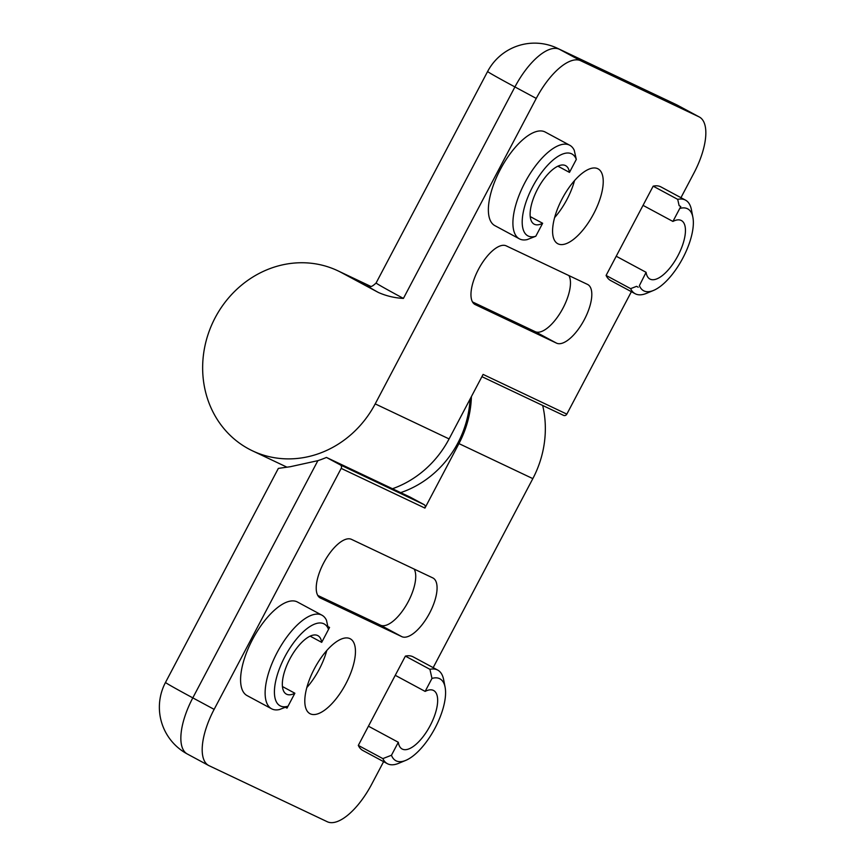 <?xml version="1.0" encoding="UTF-8"?>
<svg xmlns="http://www.w3.org/2000/svg" width="865" height="865" viewBox="0 0 865 865"><rect width="100%" height="100%" fill="white"/><g stroke="black" fill="none" stroke-linecap="round" stroke-linejoin="round"><path stroke-width="1.3" d="M400.668 492.628A98.307 89.646 -64.6 0 0 470.063 399.133M328.386 629.028A46.494 19.062 118.3 0 0 284.877 656.697A46.494 19.062 118.3 0 0 287.645 706.305L287.007 708.143L285.353 707.256L279.406 709.56A53.133 21.787 118.3 0 1 271.599 708.792A53.133 21.787 118.3 0 1 277.6 651.68A53.133 21.787 118.3 0 1 321.975 615.21A53.133 21.787 118.3 0 1 326.483 620.281L328.386 629.028L329.554 627.439L321.693 642.36L310.135 636.143M321.693 642.36A33.216 13.613 -61.7 0 0 317.855 635.634A33.216 13.613 -61.7 0 0 290.132 658.416A33.216 13.613 -61.7 0 0 286.38 694.119A33.216 13.613 -61.7 0 0 294.868 693.233L287.007 708.143M391.467 755.242L398.311 742.278L368.436 726.189L405.382 656.113A53.133 21.787 -61.7 0 1 413.189 656.881L437.733 670.094A53.133 21.787 -61.7 0 1 443.659 679.728L445.107 687.243A46.494 19.062 -61.7 0 1 434.663 728.795A46.494 19.062 -61.7 0 1 405.739 760.389A46.494 19.062 -61.7 0 1 391.467 755.242L382.849 758.605L358.305 745.403L368.436 726.189M398.311 742.278A33.216 13.613 -61.7 0 0 402.139 749.004A33.216 13.613 -61.7 0 0 429.862 726.211A33.216 13.613 -61.7 0 0 433.614 690.508A33.216 13.613 -61.7 0 0 425.137 691.405L431.97 678.43A46.494 19.062 -61.7 0 1 445.107 687.243M271.599 708.792L247.055 695.579A53.133 21.787 -61.7 0 1 253.067 638.467A53.133 21.787 -61.7 0 1 297.43 602.008L321.975 615.21M405.739 760.389L398.668 763.319A53.133 21.787 -61.7 0 1 387.358 763.676L362.813 750.463A53.133 21.787 -61.7 0 1 358.305 745.403M314.363 668.764A42.515 17.43 118.3 0 0 309.973 713.668A42.515 17.43 118.3 0 0 345.47 684.496A42.515 17.43 118.3 0 0 350.271 638.803A42.515 17.43 118.3 0 0 314.363 668.764M471.403 396.592A99.637 90.857 115.4 0 1 458.937 443.594L424.931 508.09A2.66 2.422 115.4 0 0 424.034 504.598L410.183 497.137L326.44 457.434A106.276 96.912 115.4 0 1 317.877 460.656L290.381 466.7L278.346 468.397L165.507 682.431A53.133 1.016 27.8 0 0 192.809 697.871L317.877 460.656M326.44 457.434L340.302 464.894A2.66 2.422 115.4 0 1 341.188 468.387L214.142 709.365A53.133 21.787 -61.7 0 0 208.66 765.493A53.133 21.787 -61.7 0 0 209.071 765.698L327.294 821.75A53.133 21.787 -61.7 0 0 371.766 784.101L383.606 761.654M542.679 405.469A99.637 90.857 115.4 0 1 532.829 478.626L433.17 667.639M320.515 598.104A33.216 13.613 -61.7 0 1 320.266 597.975A33.216 13.613 -61.7 0 1 323.856 562.585A33.216 13.613 -61.7 0 1 351.493 539.36L432.77 577.896A33.216 13.613 -61.7 0 1 433.019 578.025A33.216 13.613 -61.7 0 1 429.44 613.415A33.216 13.613 -61.7 0 1 401.793 636.64L320.018 597.834M414.184 569.084A33.216 13.613 -61.7 0 1 406.031 605.576A33.216 13.613 -61.7 0 1 380.459 625.157L317.769 595.434M306.826 687.567A42.515 17.43 118.3 0 0 326.754 650.545M425.137 691.405L395.262 675.316M294.868 693.233L282.444 686.54M405.382 656.113L429.927 669.326L431.97 678.43M429.927 669.326A53.133 21.787 -61.7 0 1 437.733 670.094M387.358 763.676A53.133 21.787 -61.7 0 1 382.849 758.605M327.9 626.552L329.554 627.439M285.353 707.256L287.645 706.305M692.887 217.288A46.494 19.062 118.3 0 1 682.442 258.83A46.494 19.062 118.3 0 1 653.518 290.435A46.494 19.062 118.3 0 1 639.386 285.645L646.09 272.313L616.215 256.235L653.162 186.159A53.133 21.787 -61.7 0 1 660.968 186.927L685.513 200.139A53.133 21.787 118.3 0 0 677.706 199.361L679.122 205.643L680.777 206.53L680.139 208.357A46.494 19.062 118.3 0 1 692.887 217.288L691.438 209.763A53.133 21.787 118.3 0 0 685.513 200.139M646.09 272.313A33.216 13.613 -61.7 0 0 649.918 279.038A33.216 13.613 -61.7 0 0 677.652 256.245A33.216 13.613 -61.7 0 0 681.404 220.553A33.216 13.613 -61.7 0 0 672.916 221.44L680.777 206.53M569.473 172.394A33.216 13.613 -61.7 0 0 565.645 165.669A33.216 13.613 -61.7 0 0 537.911 188.462A33.216 13.613 -61.7 0 0 534.159 224.154A33.216 13.613 -61.7 0 0 542.647 223.267L535.803 236.242A46.494 19.062 -61.7 0 1 532.656 186.743A46.494 19.062 -61.7 0 1 576.306 159.419L569.473 172.394L557.914 166.177M638.229 287.223L636.575 286.337L630.628 288.65A53.133 21.787 118.3 0 0 635.137 293.711L610.604 280.509A53.133 21.787 -61.7 0 1 606.095 275.438L616.215 256.235M535.803 236.242L527.185 239.605A53.133 21.787 -61.7 0 1 519.378 238.837L494.845 225.624A53.133 21.787 -61.7 0 1 500.846 168.513A53.133 21.787 -61.7 0 1 545.21 132.042L569.754 145.255A53.133 21.787 -61.7 0 1 574.263 150.315L576.306 159.419M593.671 213.752A42.515 17.43 118.3 0 0 598.05 168.848A42.515 17.43 118.3 0 0 562.564 198.02A42.515 17.43 118.3 0 0 557.752 243.703A42.515 17.43 118.3 0 0 593.671 213.752M392.461 488.736A99.637 90.857 -64.6 0 0 449.086 438.923L483.092 374.415L566.835 414.119L631.385 291.7M680.95 197.685L693.881 173.151A53.133 21.787 -61.7 0 0 699.363 117.013A53.133 21.787 -61.7 0 0 698.963 116.807L580.739 60.755A53.133 21.787 -61.7 0 0 536.257 98.415L375.205 403.89L449.086 438.923M587.508 284.401A33.216 13.613 -61.7 0 1 587.768 284.531A33.216 13.613 -61.7 0 1 584.178 319.92A33.216 13.613 -61.7 0 1 556.541 343.146L475.263 304.61A33.216 13.613 -61.7 0 1 475.004 304.491A33.216 13.613 -61.7 0 1 478.594 269.101A33.216 13.613 -61.7 0 1 506.23 245.865L587.508 284.401M403.414 298.414A53.133 1.016 -152.2 0 1 376.113 282.963L487.622 71.481A53.133 1.016 27.8 0 0 514.924 86.933L403.414 298.414C394.581 297.949 386.223 295.96 378.329 292.446L341.643 272.702A99.637 90.857 -64.6 0 0 337.858 270.788A99.637 90.857 -64.6 0 0 213.082 321.888A99.637 90.857 -64.6 0 0 252.494 450.838A99.637 90.857 -64.6 0 0 375.205 403.89M563.569 415.373L481.913 376.664L563.461 415.319A2.66 2.422 -64.6 0 0 566.835 414.119M568.921 275.589A33.216 13.613 -61.7 0 1 560.769 312.081A33.216 13.613 -61.7 0 1 535.197 331.663L472.506 301.939M554.606 217.602A42.515 17.43 118.3 0 0 566.997 199.393A42.515 17.43 118.3 0 0 574.533 180.59M542.647 223.267L530.223 216.585M672.916 221.44L643.041 205.362M519.378 238.837A53.133 21.787 -61.7 0 1 525.39 181.715A53.133 21.787 -61.7 0 1 569.754 145.255M677.706 199.361L653.162 186.159M635.137 293.711A53.133 21.787 118.3 0 0 646.447 293.365L653.518 290.435M630.628 288.65L606.095 275.438M341.188 468.387L424.931 508.09M532.829 478.626L458.937 443.594M165.507 682.431A53.133 53.133 0 0 0 187.327 754.01A53.133 21.787 118.3 0 1 192.809 697.871L214.142 709.365M340.302 464.894L424.034 504.598M380.459 625.157L401.793 636.64M675.608 104.308A53.133 48.462 115.4 0 1 677.619 105.325A53.133 21.787 118.3 0 1 678.03 105.53A53.133 53.133 0 0 0 675.608 104.308L557.384 48.256A53.133 48.462 115.4 0 1 559.406 49.273L677.619 105.325L698.963 116.807M580.739 60.755L559.406 49.273A53.133 21.787 -61.7 0 0 514.924 86.933L536.257 98.415M341.643 272.702L370.707 286.477M378.329 292.446A59.782 1.146 -152.2 0 1 368.814 286.315M535.197 331.663L556.541 343.146M187.327 754.01L208.66 765.493M252.494 450.838L286.791 467.1M337.858 270.788L370.923 286.466M678.03 105.53L699.363 117.013M557.384 48.256A53.133 53.133 0 0 0 487.622 71.481M368.544 286.239L368.544 286.239C369.052 285.482 369.669 289.234 376.113 282.963"/></g></svg>
